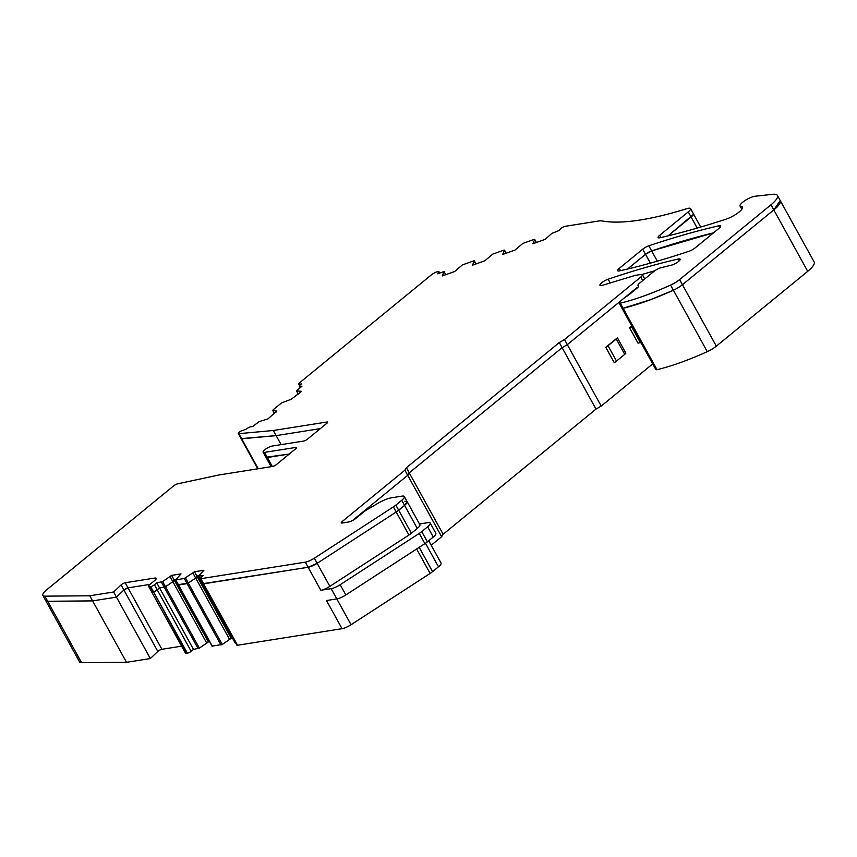 <?xml version="1.0" encoding="UTF-8"?>
<svg xmlns="http://www.w3.org/2000/svg" width="857" height="857" viewBox="0 0 857 857"><rect width="100%" height="100%" fill="white"/><g stroke="black" fill="none" stroke-linecap="round" stroke-linejoin="round"><path stroke-width="1.29" d="M433.267 537.028L427.611 526.787L421.73 531.608A9.684 2.496 -28.9 0 1 419.255 533.408L340.186 584.71L345.842 594.951L424.901 543.638A9.684 2.496 -28.9 0 0 427.386 541.849L433.267 537.028A9.684 2.496 -28.9 0 0 435.838 533.279L430.193 523.049A9.684 2.496 -28.9 0 0 427.911 522.652L419.48 523.981M427.611 526.787A9.684 2.496 -28.9 0 0 430.193 523.049M404.879 501.249L407.15 501.645L404.579 505.394L396.213 512.004L317.144 563.317L308.134 567.27L202.916 583.703L236.832 645.117A3.021 0.782 -28.9 0 0 237.539 645.246L342.039 628.684A9.073 2.335 -28.9 0 0 351.049 624.732L331.166 588.663A9.073 2.335 -28.9 0 0 340.186 584.71M342.039 628.684L326.496 600.532L336.812 598.904A9.073 2.335 -28.9 0 0 345.842 594.951M331.166 588.663L320.85 590.302A9.073 2.335 -28.9 0 0 329.859 586.349L314.326 558.196A9.073 2.335 -28.9 0 1 305.306 562.149L200.806 578.7A3.021 0.782 -28.9 0 1 200.099 578.582A3.021 0.782 -28.9 0 1 200.902 577.414L203.227 575.508L198.299 576.193L203.88 570.28L194.475 571.769L184.266 578.507L175.717 579.868L181.02 573.901L171.614 575.39L162.648 581.582L156.756 582.867L154.431 584.774A3.021 0.782 -28.9 0 1 150.65 586.649L150.093 586.734A6.053 1.564 -28.9 0 1 148.668 586.488A6.053 1.564 -28.9 0 1 150.286 584.153L154.549 580.66A6.053 1.564 -28.9 0 0 156.156 578.314A6.053 1.564 -28.9 0 0 154.731 578.068L125.176 582.749A3.021 0.782 -28.9 0 0 121.083 584.903L113.617 592.005L89.781 595.786L44.864 596.151A14.526 3.749 -28.9 0 1 42.85 595.422A14.526 3.749 -28.9 0 1 46.707 589.809L173.532 485.973A3.632 0.932 -28.9 0 1 177.87 483.766L219.038 474.949L272.612 466.465A3.021 0.782 -28.9 0 0 276.393 464.58L295.783 448.704A3.021 0.782 -28.9 0 0 296.586 447.536A3.021 0.782 -28.9 0 0 295.879 447.418L264.534 452.378A6.053 1.564 -28.9 0 1 263.11 452.132A6.053 1.564 -28.9 0 1 266.077 448.8A6.053 1.564 -28.9 0 1 272.29 446.026L303.635 441.066A3.021 0.782 -28.9 0 0 307.417 439.18L326.806 423.315A3.021 0.782 -28.9 0 0 327.61 422.147A3.021 0.782 -28.9 0 0 326.892 422.019L273.319 430.503L238.857 433.663A3.171 0.814 -28.9 0 1 238.267 433.513A3.171 0.814 -28.9 0 1 239.821 431.757A3.171 0.814 -28.9 0 1 243.077 430.31L246.345 429.036A3.632 0.932 -28.9 0 1 250.908 426.765L252.751 426.475L259.168 421.558L267.877 418.955L276.875 411.006A6.053 1.564 -28.9 0 1 275.922 411.028L272.912 410.471L273.254 409.689L281.492 402.951L289.505 399.908A6.053 1.564 -28.9 0 1 290.834 399.576L301.61 391.338L296.49 390.867L301.985 386.164L300.143 386.453A3.632 0.932 -28.9 0 1 299.297 386.303A3.632 0.932 -28.9 0 1 300.261 384.9L301.428 383.947L299.575 384.236A3.632 0.932 -28.9 0 1 298.729 384.086A3.632 0.932 -28.9 0 1 299.714 382.672L431.103 275.097A6.053 1.564 -28.9 0 1 437.006 271.787L437.327 271.669A3.021 0.782 -28.9 0 1 438.87 271.573A3.021 0.782 -28.9 0 1 438.655 272.172L437.327 273.801L444.087 271.583L442.287 275.922L454.703 271.508L462.373 264.909L473.675 260.892L474.296 260.935L472.486 265.188L484.912 260.774L492.582 254.175L503.873 250.158L504.494 250.212L502.695 254.454L515.111 250.04L522.781 243.442L534.082 239.424L534.704 239.478L532.893 243.731L545.32 239.317L551.758 233.415L559.128 230.533L560.457 228.894A3.021 0.782 -28.9 0 1 564.067 226.644A6.053 1.564 -28.9 0 1 565.577 226.248L598.379 221.052A24.2 6.245 -28.9 0 1 602.192 220.956A242.049 62.411 -28.9 0 0 650.067 218.235A242.049 62.411 -28.9 0 0 686.907 208.647A8.474 2.185 -28.9 0 1 690.528 208.605A8.474 2.185 -28.9 0 1 688.267 211.883L659.719 235.257A6.053 1.564 -28.9 0 0 658.101 237.603A6.053 1.564 -28.9 0 0 659.965 237.764A440.787 113.649 -28.9 0 0 726.158 219.124A12.598 3.246 -28.9 0 0 737.802 213.018A12.598 3.246 -28.9 0 0 742.451 207.137A12.598 3.246 -28.9 0 0 741.487 206.569A12.598 3.246 -28.9 0 0 741.091 206.516A9.684 2.496 -28.9 0 1 740.041 206.044A9.684 2.496 -28.9 0 1 745.044 200.538A9.684 2.496 -28.9 0 1 755.092 196.232L772.671 194.314A24.2 6.245 -28.9 0 1 777.417 195.439A24.2 6.245 -28.9 0 1 770.979 204.802L679.601 279.607L682.429 284.728A12.105 3.117 151.1 0 1 673.377 290.223L650.849 299.575L623.125 308.274L622.396 307.267M329.859 586.349L408.928 535.036A9.684 2.496 -28.9 0 0 411.403 533.247L417.284 528.426A9.684 2.496 -28.9 0 0 419.866 524.688L407.15 501.645A9.684 2.496 151.1 0 1 404.579 505.394L398.687 510.215A9.684 2.496 151.1 0 1 396.213 512.004L317.144 563.317A9.073 2.335 -28.9 0 1 308.134 567.27L203.634 583.821L200.806 578.7M175.203 579.471L208.497 639.793L208.347 641.936L199.37 648.117L165.465 586.702L159.584 587.988L155.053 591.244M198.063 575.85L231.369 636.173L231.208 638.315L222.242 644.496L188.336 583.081L178.374 584.656M428.725 540.746L441.055 563.07A9.684 2.496 151.1 0 1 438.484 566.82L432.592 571.63A9.684 2.496 151.1 0 1 430.118 573.429L351.049 624.732M716.334 346.153L807.712 271.337A24.2 6.245 -28.9 0 0 814.15 261.974L780.245 200.559L773.807 209.922L682.429 284.728A12.105 3.117 151.1 0 1 673.377 290.223L707.282 351.649A12.105 3.117 -28.9 0 0 716.334 346.153L682.429 284.728L773.807 209.922A24.2 6.245 -28.9 0 0 780.245 200.559L777.417 195.439M679.258 260.839L678.251 259.007A6.053 1.564 -28.9 0 1 680.115 259.178A6.053 1.564 -28.9 0 1 674.748 263.892A6.053 1.564 -28.9 0 1 671.492 265.156L661.004 267.716A6.053 1.564 -28.9 0 0 653.987 271.358L639.611 283.131A6.053 1.564 -28.9 0 0 638.004 285.467A6.053 1.564 -28.9 0 0 638.272 285.692A6.053 1.564 -28.9 0 1 638.519 285.863A6.053 1.564 -28.9 0 1 638.54 285.906A6.053 1.564 -28.9 0 1 636.933 288.241L628.899 294.819A6.053 1.564 -28.9 0 1 626.917 296.222L625.342 297.186A3.021 0.782 -28.9 0 0 624.346 297.893L621.604 300.132A6.053 1.564 -28.9 0 0 620.725 300.936L619.568 302.146A3.632 0.932 -28.9 0 0 619.129 303.067A3.632 0.932 -28.9 0 0 620.297 303.153A121.019 31.206 -28.9 0 0 648.021 294.465A121.019 31.206 -28.9 0 0 670.549 285.113L673.377 290.223A121.019 31.206 -28.9 0 1 650.849 299.575A121.019 31.206 151.1 0 1 623.125 308.274A3.632 0.932 151.1 0 1 621.957 308.188L655.862 369.603A3.632 0.932 -28.9 0 0 657.03 369.688A121.019 31.206 -28.9 0 0 684.754 361.001A121.019 31.206 -28.9 0 0 707.282 351.649M652.713 363.904L601.218 406.068L567.313 344.643L562.106 347.685L409.239 472.839L407.728 475.303L352.495 520.52L407.728 475.303L404.9 470.182L406.411 467.718L559.278 342.564L564.484 339.522L640.79 277.057A6.053 1.564 -28.9 0 0 642.396 274.711A6.053 1.564 -28.9 0 0 640.982 274.465L635.08 275.397L602.621 285.252A6.417 1.65 -28.9 0 1 599.964 285.263A6.417 1.65 -28.9 0 1 602.278 282.307A6.417 1.65 -28.9 0 1 608.149 279.2A420.637 108.453 -28.9 0 1 678.251 259.007M431.221 545.245L441.634 536.718L443.144 534.265L596.011 409.11L601.218 406.068M235.514 642.75L198.578 576.236M212.268 646.082L222.242 644.496M187.383 653.195L153.478 591.769L151.496 591.609L185.401 653.023A6.053 1.564 -28.9 0 0 186.826 653.28L187.383 653.195A3.021 0.782 -28.9 0 0 191.165 651.309L193.489 649.402L199.37 648.117M181.62 646.167L161.909 649.285A3.021 0.782 -28.9 0 0 157.817 651.438L150.35 658.54L126.515 662.322L92.61 600.896L116.445 597.125L123.911 590.023L116.445 597.125L92.61 600.896L47.692 601.271L45.657 600.5M45.7 600.586L79.583 661.958A14.526 3.749 -28.9 0 0 81.597 662.686L126.515 662.322M636.644 287.877L625.032 297.39L636.644 287.877M596.011 409.11L562.106 347.685L567.313 344.643L620.843 300.807L567.313 344.643L564.484 339.522M443.144 534.265L406.411 467.718M441.634 536.718L407.728 475.303L409.239 472.839L562.106 347.685L559.278 342.564M231.208 638.315L197.303 576.89L188.336 583.081L185.508 577.961M229.655 639.579L192.932 573.044M208.347 641.936L174.442 580.51L165.465 586.702L162.648 581.582M206.794 643.2L172.889 581.785L165.465 586.702L159.584 587.988L157.26 589.895L154.431 584.774M193.489 649.402L156.756 582.867M148.668 586.488L151.496 591.609A6.053 1.564 -28.9 0 0 152.921 591.855L150.093 586.734M161.909 649.285L128.004 587.87L150.007 584.378L128.004 587.87L123.911 590.023L121.083 584.903M150.35 658.54L113.617 592.005M657.319 261.16L651.663 250.919A423.583 109.214 -28.9 0 1 713.527 232.847L651.663 250.919L645.535 254.304L627.538 269.044L645.535 254.304A6.053 1.564 -28.9 0 1 651.663 250.919L648.845 245.798A6.053 1.564 -28.9 0 0 642.707 249.183L619.268 268.38A6.053 1.564 -28.9 0 0 617.661 270.716A6.053 1.564 -28.9 0 0 619.461 270.887A407.6 105.1 -28.9 0 0 689.049 251.251A6.053 1.564 -28.9 0 0 695.188 247.855L719.044 228.326A6.053 1.564 -28.9 0 0 720.651 225.98A6.053 1.564 -28.9 0 0 718.809 225.82A423.583 109.214 -28.9 0 0 648.845 245.798M281.117 444.633L276.147 435.624L241.096 438.623A3.171 0.814 -28.9 0 0 241.674 438.784L276.147 435.624L273.319 430.503M693.324 214.507L668.064 235.857L691.096 217.003A8.474 2.185 -28.9 0 0 693.356 213.725L690.528 208.605M198.545 575.765L196.831 576.043L197.303 576.89L197.367 575.958L195.75 578.154L187.094 583.628L178.545 584.977L175.717 579.868M175.685 579.396L173.971 579.664L174.442 580.51L174.507 579.578L172.889 581.785L170.061 576.665M654.662 270.844L642.022 274.465A420.637 108.453 -28.9 0 1 654.662 270.833M272.333 466.508L267.363 457.499L289.291 454.028L265.938 457.252A6.053 1.564 -28.9 0 0 267.363 457.499L264.534 452.378M320.314 428.629L276.147 435.624L320.314 428.629M196.831 576.043L194.475 571.769M670.549 285.113A12.105 3.117 -28.9 0 0 679.601 279.607M305.306 562.149L320.85 590.302M408.928 535.036L393.384 506.883L314.326 558.196M393.384 506.883A9.684 2.496 -28.9 0 0 395.859 505.094L411.403 533.247M417.284 528.426L401.751 500.274L395.859 505.094M401.751 500.274A9.684 2.496 -28.9 0 0 404.322 496.535A9.684 2.496 -28.9 0 0 402.051 496.128L391.328 497.831A15.737 4.06 -28.9 0 0 377.98 503.273L367.31 509.519A9.684 2.496 -28.9 0 0 363.422 512.175L355.966 518.281A6.053 1.564 -28.9 0 1 348.392 522.042L342.125 523.038A3.632 0.932 -28.9 0 1 341.279 522.888A3.632 0.932 -28.9 0 1 342.243 521.485L404.9 470.182M534.136 243.281L533.782 242.638M503.937 254.015L503.573 253.372M473.728 264.749L473.375 264.095M443.53 275.483L443.165 274.829M300.507 392.249L300.132 391.574M42.85 595.422L45.678 600.543A14.526 3.749 -28.9 0 0 47.692 601.271L92.61 600.896L89.781 595.786M125.176 582.749L128.004 587.87A3.021 0.782 -28.9 0 0 123.911 590.023L157.817 651.438M191.165 651.309L157.26 589.895A3.021 0.782 -28.9 0 1 153.478 591.769L186.826 653.28M173.971 579.664L171.614 575.39M178.363 584.667L212.45 646.403M200.099 578.582L202.916 583.703A3.021 0.782 -28.9 0 0 203.634 583.821L237.539 645.246M640.479 342.821L632.005 327.47A4.842 1.253 -28.9 0 0 629.595 327.835L638.069 343.196A4.842 1.253 -28.9 0 1 640.479 342.821A8.474 2.185 -28.9 0 0 641.154 342.961M632.005 327.47A8.474 2.185 -28.9 0 0 632.67 327.599M631.802 326.024L629.595 327.835M605.803 347.31L614.276 362.672A7.263 1.875 -28.9 0 0 616.504 361.086L624.742 354.348A4.842 1.253 -28.9 0 0 625.878 353.17L617.404 337.819L605.803 347.31A7.263 1.875 -28.9 0 0 608.031 345.735L616.269 338.986A4.842 1.253 -28.9 0 0 617.404 337.819M419.255 533.408L424.901 543.638M421.73 531.608L427.386 541.849M425.479 543.263L438.484 566.82M432.592 571.63L419.191 547.344M416.641 549.005L430.118 573.429M220.999 645.042L184.266 578.507M198.138 648.674L161.405 582.128M81.597 662.686L44.864 596.151M650.399 263.131L642.707 249.183M258.214 468.736L238.857 433.663M697.212 228.069L688.267 211.883M807.712 271.337L770.979 204.802M620.297 303.153L657.03 369.688M640.79 277.057L642.729 280.571M610.216 282.949L608.149 279.2M638.583 286.249L638.272 285.692M742.248 208.626L741.091 206.516M660.972 237.539L659.719 235.257M536.364 242.488L534.704 239.478M506.166 253.222L504.494 250.212M475.956 263.956L474.296 260.935M445.758 274.69L444.087 271.669M439.202 273.137L438.655 272.172M300.046 385.082L299.575 384.236M300.614 387.289L300.143 386.453M296.49 390.867L298.268 394.081L296.586 390.921M274.572 413.481L272.912 410.471M276.436 411.949L275.922 411.028M327.331 422.812L326.892 422.019M296.318 448.2L295.879 447.418M155.61 579.653L154.731 578.068M153.478 591.769L150.65 586.649M342.243 521.485L343.025 522.888M619.268 268.38L620.532 270.651M719.805 227.641L718.809 225.82M616.504 361.086L608.031 345.735M624.742 354.348L616.269 338.986M235.032 642.729L198.299 576.193M212.161 646.349L175.428 579.814M257.753 468.811L238.267 433.513M700.705 227.051L693.356 213.725M271.155 466.69L263.11 452.132M644.732 278.943L642.396 274.711M638.54 286.431L638.004 285.467M619.129 303.067L621.957 308.188M741.83 209.29L740.041 206.044M536.407 242.477L534.704 239.392M506.198 253.211L504.494 250.115M475.999 263.945L474.296 260.849M445.79 274.668L444.087 271.583M439.652 272.976L438.87 271.573M299.554 385.586L298.729 384.086M300.079 387.728L299.297 386.303M274.508 413.535L272.772 410.396M404.322 496.535L407.15 501.645"/></g></svg>
